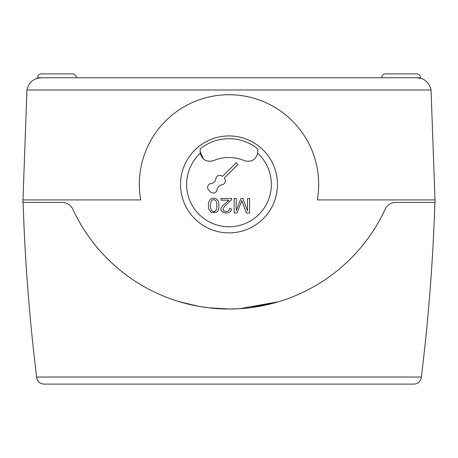 <?xml version="1.0" encoding="UTF-8"?>
<svg xmlns="http://www.w3.org/2000/svg" width="458" height="458" viewBox="0 0 458 458"><rect width="100%" height="100%" fill="white"/><g stroke="black" fill="none" stroke-linecap="round" stroke-linejoin="round"><path stroke-width="0.69" d="M278.544 301.736L250.028 307.73M249.85 307.753L239.626 308.692L278.584 301.725M239.442 308.703L229.08 309.024M228.92 309.024L208.184 307.759M207.961 307.73L198.617 306.316M198.423 306.282L179.45 301.736M420.473 78.261L416.706 77.763C424.331 78.152 429.117 82.228 431.058 89.986L435.014 199.917L317.325 199.917A89.676 89.676 0 0 0 229 94.726A89.676 89.676 0 0 0 140.675 199.917L22.986 199.917L26.942 89.986C28.883 82.228 33.669 78.152 41.294 77.763L416.706 77.763L420.473 78.261L420.473 77.763A3.876 3.876 0 0 0 416.591 73.887L412.303 73.887M37.527 78.261L41.294 77.763L37.527 78.261L41.294 77.763L37.527 78.261L37.527 77.763A3.876 3.876 0 0 1 41.409 73.887L72.427 73.887A3.876 3.876 0 0 1 76.309 77.763M41.409 73.887L45.697 73.887M381.691 77.763A3.876 3.876 0 0 1 385.567 73.887L416.591 73.887M180.526 184.402A48.474 48.474 0 0 1 229 135.929A48.474 48.474 0 0 1 277.474 184.402A48.474 48.474 0 0 1 229 232.876A48.474 48.474 0 0 1 180.526 184.402M203.592 159.126L200.169 151.73L200.289 153.253A42.365 42.365 0 0 0 229 226.773A42.365 42.365 0 0 0 257.711 153.253L257.82 152.222M221.93 184.769A3.876 3.876 0 0 0 224.185 178.179L237.897 164.468L236.185 162.75L222.474 176.462A3.876 3.876 0 0 0 215.884 178.717A4.849 4.849 0 0 1 214.499 181.54L213.84 182.204A4.849 4.849 0 0 1 211.018 183.584A3.876 3.876 0 0 0 208.762 190.173L210.474 191.885A3.876 3.876 0 0 0 217.063 189.629A4.849 4.849 0 0 1 218.449 186.807L219.107 186.148A4.849 4.849 0 0 1 221.93 184.769M200.169 151.73L200.169 148.936A45.708 45.708 0 0 1 257.831 148.936L257.831 151.73M435.014 199.917L435.1 202.384L396.078 202.379A12.114 12.114 0 0 0 385.098 209.375A172.082 172.082 0 0 1 72.919 209.403A12.114 12.114 0 0 0 61.922 202.379L22.9 202.384L22.986 199.917M174.469 300.15L175.133 300.374M179.433 301.73L198.491 306.293M198.554 306.305L207.995 307.736M208.144 307.753L228.886 309.024M229.103 309.024L239.482 308.703M257.774 152.783L257.711 153.253C255.638 160.025 251.184 162.487 244.343 160.632A39.033 39.033 0 0 0 213.657 160.632C206.816 162.487 202.362 160.025 200.289 153.253M242.551 202.705L246.375 213.004L249.599 213.004L249.599 198.463L247.538 198.463L247.538 210.84L242.855 198.463L240.925 198.463L236.225 210.634L236.225 198.463L234.164 198.463L234.164 213.004L237.044 213.004A4852.539 4852.539 0 0 0 240.914 202.883L241.778 200.558L242.551 202.705M225.88 202.974L222.817 205.533L221.495 207.308C218.002 213.176 231.342 215.724 231.393 208.854L229.355 208.671C229.83 212.472 222.857 212.369 223.138 209.066L224.065 206.919L231.536 199.699L231.771 198.463L221.077 198.463L221.077 200.175L229.011 200.175L225.88 202.974M210.732 199.07C208.945 200.844 208.167 203.031 208.396 205.636L208.762 209.071L211.39 212.592L216.605 212.209C219.388 211.127 219.76 202.241 217.35 199.722C215.317 197.93 213.113 197.713 210.732 199.07M211.373 210.405C210.13 207.239 210.13 204.062 211.373 200.873C212.901 199.287 214.436 199.282 215.976 200.867C217.247 203.993 217.218 207.216 215.878 210.543C214.441 211.98 212.936 211.934 211.373 210.405M389.861 73.887L385.567 73.887M72.427 73.887L68.139 73.887M434.9 202.384C433.028 260.808 428.516 319.026 421.36 377.037L36.64 377.037L36.726 377.741L36.64 377.037C29.484 319.026 24.972 260.808 23.1 202.384M421.268 377.741L421.36 377.037L421.268 377.741C420.455 381.669 418.051 383.793 414.055 384.113C418.051 383.793 420.455 381.669 421.268 377.741M36.726 377.741C37.539 381.669 39.949 383.793 43.945 384.113C39.949 383.793 37.539 381.669 36.726 377.741M43.945 384.113L414.055 384.113M37.527 77.763L41.294 77.763M416.706 77.763L420.473 77.763M431.058 89.986L26.942 89.986"/></g></svg>
